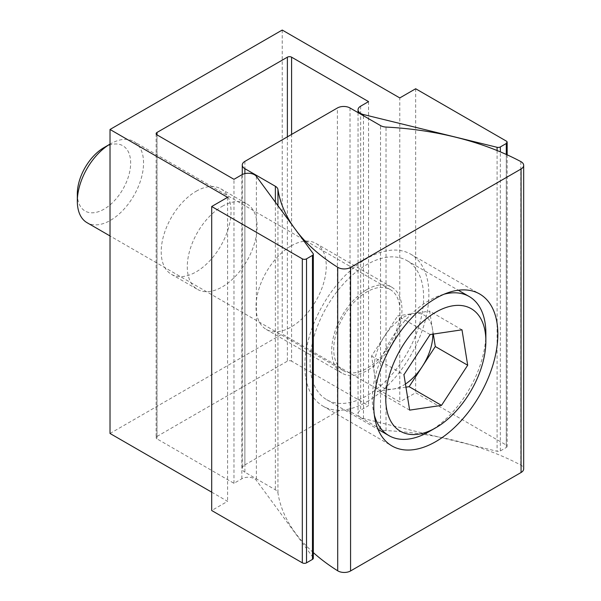 <?xml version="1.0" encoding="UTF-8"?>
<svg xmlns="http://www.w3.org/2000/svg" width="601" height="601" viewBox="0 0 601 601"><rect width="100%" height="100%" fill="white"/><g stroke="black" fill="none" stroke-linecap="round" stroke-linejoin="round"><path stroke-width="0.45" stroke-dasharray="3 2.25" d="M222.197 206.331A49.365 28.502 -60 0 1 246.883 203.889A49.365 28.502 -60 0 1 254.448 243.45A49.365 28.502 -60 0 1 222.197 286.947A49.365 28.502 -60 0 1 197.511 289.397A49.365 28.502 -60 0 1 189.946 249.836A49.365 28.502 -60 0 1 222.197 206.331M196.121 191.276A49.365 28.502 -60 0 1 220.807 188.834A49.365 28.502 -60 0 1 228.372 228.395A49.365 28.502 -60 0 1 196.121 271.892A49.365 28.502 -60 0 1 171.443 274.341A49.365 28.502 -60 0 1 163.87 234.781A49.365 28.502 -60 0 1 196.121 191.276M157.011 438.88A2.975 1.72 180 0 1 156.14 437.663A2.975 1.72 180 0 1 157.011 436.446L157.011 134.879L157.011 438.88L233.977 483.309L241.865 478.757A8.925 5.154 180 0 1 254.486 478.757A8.925 5.154 180 0 1 256.387 480.387L313.098 557.518A2.975 1.72 180 0 1 313.331 558.186M211.695 492.166L227.584 501.339L211.695 510.512M110.021 433.471L282.222 334.051L399.785 401.919L399.785 97.925M507.161 154.855L507.161 446.28A2.975 1.72 180 0 0 506.29 445.071L415.674 392.746L399.785 401.919M507.161 446.28A2.975 1.72 180 0 1 506.29 447.497L500.348 450.93A2.975 1.72 180 0 1 497.087 451.291L363.485 418.551A8.925 5.154 180 0 1 358.046 413.811A8.925 5.154 180 0 1 360.66 410.167L368.556 405.615L291.59 361.178L291.59 134.421M157.011 436.446L287.383 361.178A2.975 1.72 180 0 1 291.59 361.178M415.674 88.753L415.674 392.746M282.222 30.05L282.222 334.051M368.556 101.614L368.556 405.615M233.977 483.309L233.977 179.316M227.584 197.346L227.584 501.339M366.843 401.784A87.731 50.649 120 0 0 424.156 324.472A87.731 50.649 120 0 0 410.708 254.178A87.731 50.649 120 0 0 366.843 258.52A87.731 50.649 120 0 0 309.53 335.831A87.731 50.649 120 0 0 322.977 406.126A87.731 50.649 120 0 0 366.843 401.784M350.022 107.977L350.022 411.497L380.516 429.099A8.925 5.154 0 0 0 386.022 430.586A229.116 132.28 180 0 1 520.804 465.084A8.925 5.154 180 0 1 521.067 465.234A8.925 5.154 180 0 1 523.674 468.87M366.843 289.599A49.665 28.675 -60 0 1 391.672 287.143A49.665 28.675 -60 0 1 399.289 326.936A49.665 28.675 -60 0 1 366.843 370.704A49.665 28.675 -60 0 1 342.014 373.161A49.665 28.675 -60 0 1 334.396 333.367A49.665 28.675 -60 0 1 366.843 289.599M291.139 245.892A49.665 28.675 -60 0 1 315.976 243.435A49.665 28.675 -60 0 1 323.586 283.229A49.665 28.675 -60 0 1 291.139 326.997A49.665 28.675 -60 0 1 266.311 329.453A49.665 28.675 -60 0 1 258.693 289.659A49.665 28.675 -60 0 1 291.139 245.892M313.331 552.589A229.116 132.28 180 0 1 277.947 492.985A8.925 5.154 0 0 0 275.371 489.8L244.877 472.198L244.877 173.614M244.877 161.391L244.877 464.911A8.925 5.154 0 0 0 242.263 468.555A8.925 5.154 0 0 0 244.877 472.198M244.877 464.911L337.401 411.497L337.401 107.977M350.022 411.497A8.925 5.154 0 0 0 337.401 411.497M297.059 231.708A229.116 132.28 180 0 1 293.498 226.862M77.326 193.785A37.705 21.771 120 0 0 92.644 212.807A37.705 21.771 120 0 0 121.004 192.282A37.705 21.771 120 0 0 129.072 153.473A37.705 21.771 120 0 0 103.988 147.606M110.441 143.879L110.021 144.12A46.833 27.037 -60 0 1 110.441 143.879A46.833 27.037 -60 0 1 133.858 141.558A46.833 27.037 -60 0 1 131.566 199.367A46.833 27.037 -60 0 1 87.025 222.678M345.71 312.903A46.833 27.037 120 0 0 343.426 370.712A46.833 27.037 120 0 0 387.968 347.401A46.833 27.037 120 0 0 390.259 289.592A46.833 27.037 120 0 0 345.71 312.903M403.068 359.721A80.294 46.36 -60 0 1 326.696 399.688A80.294 46.36 -60 0 1 330.618 300.583A80.294 46.36 -60 0 1 406.99 260.616A80.294 46.36 -60 0 1 403.068 359.721M485.863 333.307A80.294 46.36 -60 0 1 465.309 395.653A80.294 46.36 -60 0 1 429.084 431.646M374.348 415.088A80.294 46.36 -60 0 1 392.859 336.522A80.294 46.36 -60 0 1 444.147 294.182M405.945 387.157L377.255 391.431L371.561 356.025L384.648 335.944A41.634 24.04 -60 0 1 413.676 313.489A41.634 24.04 -60 0 1 432.457 328.822A41.634 24.04 -60 0 1 432.87 334.156M409.642 410.13L377.255 391.431M461.989 329.814L429.61 311.115L433.306 334.088M430.121 334.562L397.734 315.863L429.61 311.115M371.561 356.025L403.947 374.724M405.442 384.031A41.634 24.04 -60 0 1 393.189 389.057A41.634 24.04 -60 0 1 374.408 373.732A41.634 24.04 120 0 1 384.648 335.944L397.734 315.863M241.865 478.757L241.865 174.756M506.29 445.071L506.29 141.07M287.383 136.855L287.383 361.178M363.485 418.551L363.485 115.753M497.087 150.528L497.087 451.291M313.098 557.518L313.098 253.517M256.387 176.386L256.387 480.387M360.66 106.167L360.66 410.167M500.348 450.93L500.348 151.88M506.29 154.465L506.29 447.497M520.804 161.564L520.804 465.084M386.022 430.586L386.022 127.066M380.516 429.099L380.516 125.579M275.371 202.206L275.371 489.8M277.947 205.707L277.947 492.985M220.807 188.834L246.883 203.889M171.443 274.341L197.511 289.397M156.14 133.662L156.14 437.663M358.046 112.612L358.046 413.811M410.708 254.178L479.681 293.994M315.976 243.435L391.672 287.143M322.977 406.126L391.95 445.95M266.311 329.453L342.014 373.161M242.263 174.538L242.263 468.555M343.426 370.712L110.021 235.953M326.696 399.688L377.999 429.309M406.99 260.616L458.293 290.23M390.259 289.592L133.858 141.558"/><path stroke-width="0.9" d="M313.331 254.193L313.331 558.186A2.975 1.72 180 0 1 312.46 559.403L306.525 562.829A2.975 1.72 180 0 1 302.318 562.829L211.695 510.512L211.695 206.511L302.318 258.836A2.975 1.72 0 0 0 306.525 258.836L312.46 255.402A2.975 1.72 0 0 0 313.331 254.193A2.975 1.72 0 0 0 313.098 253.517L256.387 176.386A8.925 5.154 0 0 0 254.486 174.756A8.925 5.154 0 0 0 241.865 174.756L233.977 179.316L157.011 134.879L157.011 132.453A2.975 1.72 0 0 0 156.14 133.662A2.975 1.72 0 0 0 157.011 134.879M211.695 206.511L227.584 197.346L110.021 129.47L282.222 30.05L399.785 97.925L415.674 88.753L506.29 141.07A2.975 1.72 0 0 1 507.161 142.287L507.161 154.855M507.161 142.287A2.975 1.72 0 0 1 506.29 143.496L500.348 146.929A2.975 1.72 0 0 1 497.087 147.298L363.485 114.551A8.925 5.154 0 0 1 358.046 109.81A8.925 5.154 0 0 1 360.66 106.167L368.556 101.614L291.59 57.178A2.975 1.72 0 0 0 287.383 57.178L157.011 132.453M110.021 129.47L110.021 433.471L211.695 492.166M435.815 441.6A87.731 50.649 120 0 0 493.128 364.296A87.731 50.649 120 0 0 479.681 293.994A87.731 50.649 120 0 0 435.815 298.344A87.731 50.649 120 0 0 378.502 375.648A87.731 50.649 120 0 0 391.95 445.95A87.731 50.649 120 0 0 435.815 441.6M293.498 226.862A229.116 132.28 180 0 1 277.947 189.465A8.925 5.154 180 0 0 275.371 186.28L244.877 168.678A8.925 5.154 180 0 1 242.263 165.035A8.925 5.154 180 0 1 244.877 161.391L337.401 107.977A8.925 5.154 180 0 1 350.022 107.977L380.516 125.579A8.925 5.154 180 0 0 386.022 127.066A229.116 132.28 180 0 1 520.804 161.564A8.925 5.154 180 0 1 521.067 161.714A8.925 5.154 180 0 1 523.674 165.35A8.925 5.154 180 0 1 521.067 168.994L521.067 472.514L350.571 570.95A8.925 5.154 180 0 1 337.702 570.8A229.116 132.28 180 0 1 313.331 552.589M350.571 570.95L350.571 267.43L521.067 168.994M523.674 165.35L523.674 468.87A8.925 5.154 180 0 1 521.067 472.514M350.571 267.43A8.925 5.154 180 0 1 337.702 267.28A229.116 132.28 180 0 1 297.059 231.708M86.972 164.509A37.705 21.771 120 0 0 77.326 193.785L77.326 201.237A46.833 27.037 -60 0 1 89.309 164.869A46.833 27.037 -60 0 1 110.021 144.12L103.988 147.606A37.705 21.771 120 0 0 86.972 164.509M110.021 235.953L87.025 222.678A46.833 27.037 -60 0 1 77.326 201.237M435.815 427.762A70.775 40.86 -60 0 1 397.276 429.091A70.775 40.86 -60 0 1 403.887 343.907A70.775 40.86 -60 0 1 474.354 310.852A70.775 40.86 -60 0 1 485.863 341.075A70.775 40.86 -60 0 1 435.815 427.762L429.084 431.646A80.294 46.36 -60 0 1 388.937 435.627A80.294 46.36 -60 0 1 385.369 433.156A80.294 46.36 -60 0 1 374.348 415.088M444.147 294.182A80.294 46.36 -60 0 1 469.231 296.548A80.294 46.36 -60 0 1 472.807 299.02A80.294 46.36 -60 0 1 485.863 333.307L485.863 341.075M432.87 334.156A41.634 24.04 -60 0 1 422.218 366.61L409.131 386.683L441.51 405.382L409.642 410.13L403.947 374.724L430.121 334.562L461.989 329.814L467.691 365.228L441.51 405.382M409.131 386.683L405.945 387.157M433.306 334.088L435.304 346.529L467.691 365.228M435.304 346.529L422.218 366.61A41.634 24.04 -60 0 1 405.442 384.031M302.318 258.836L302.318 562.829M287.383 57.178L287.383 136.855M291.59 134.421L291.59 57.178M363.485 115.753L363.485 114.551M497.087 147.298L497.087 150.528M500.348 151.88L500.348 146.929M506.29 143.496L506.29 154.465M306.525 562.829L306.525 258.836M312.46 255.402L312.46 559.403M337.702 267.28L337.702 570.8M275.371 186.28L275.371 202.206M244.877 173.614L244.877 168.678M277.947 189.465L277.947 205.707M358.046 109.81L358.046 112.612M242.263 165.035L242.263 174.538M377.999 429.309L388.937 435.627M458.293 290.23L469.231 296.548"/></g></svg>
